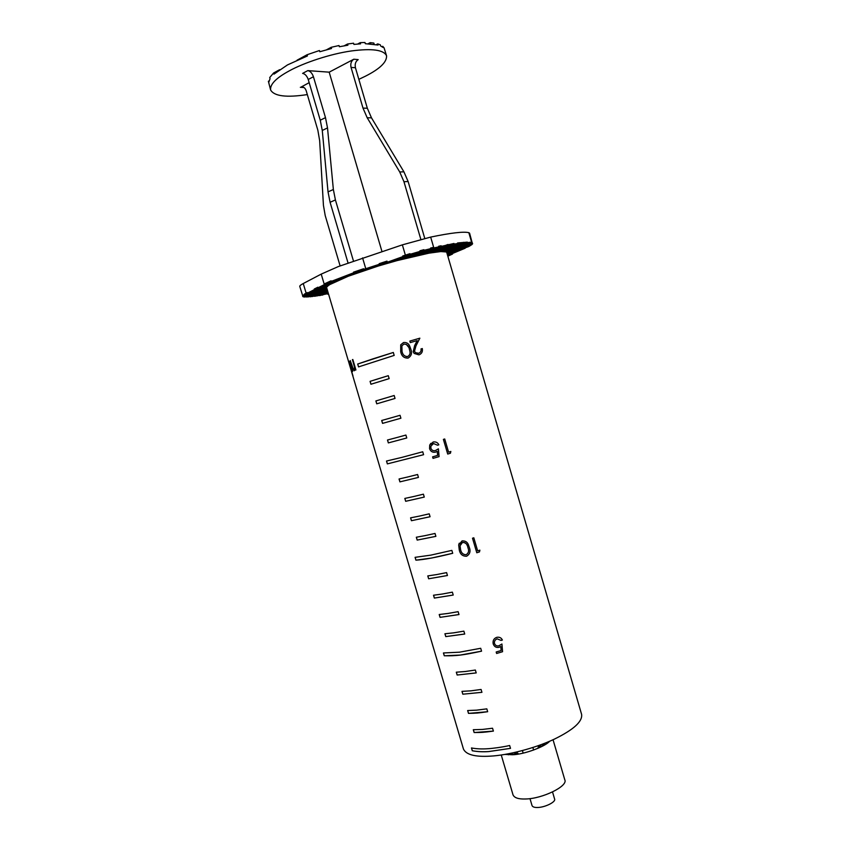 <?xml version="1.0" encoding="UTF-8"?>
<svg xmlns="http://www.w3.org/2000/svg" width="850" height="850" viewBox="0 0 850 850"><rect width="100%" height="100%" fill="white"/><g stroke="black" fill="none" stroke-linecap="round" stroke-linejoin="round"><path stroke-width="1.27" d="M331.245 281.392L353.717 272.754L331.245 281.392L331.075 280.808L325.125 283.539L325.295 284.123L363.789 269.344L379.376 264.265L318.006 287.799L325.295 284.123M302.749 295.97L299.774 286.429C299.636 285.791 300.794 284.824 303.259 283.528L321.215 274.114L338.279 266.581L402.358 244.853L430.674 237.086C450.914 232.879 463.643 231.402 468.839 232.677L469.593 233.197L472.483 243.992L447.047 253.502M538.73 745.524L537.901 748.351M552.532 791.987L554.582 798.968C556.187 801.911 544.914 807.447 537.551 807.489C534.512 807.585 532.674 806.958 532.047 805.609L529.986 798.628M549.621 741.253C545.105 746.693 523.759 754.566 512.391 754.747L504.942 754.418M553.042 739.734L564.761 779.705C568.491 786.091 542.321 798.819 525.449 798.989C518.553 799.234 514.42 797.874 513.049 794.931L501.245 755.002M446.749 252.471L446.123 251.94L470.433 242.813L471.899 243.047L446.749 252.471L581.591 714.329C582.718 721.395 573.729 729.629 554.604 739.011C534.894 748.436 506.823 755.384 490.248 756.149C475.065 757.053 466.129 754.694 463.473 749.094L326.591 287.491L302.812 296.565L303.854 296.979L326.697 288.277M494.53 643.588C494.084 641.399 494.955 639.816 497.123 638.828L501.096 640.433L502.297 639.859C501.213 637.723 499.375 636.884 496.761 637.33C493.797 638.446 492.618 640.645 493.202 643.907C494.275 646.754 496.251 647.891 499.152 647.296L500.777 646.489L501.107 650.537L496.188 651.992L496.623 653.48L502.562 651.706L501.936 644.013L498.95 645.745C496.931 646.319 495.454 645.596 494.53 643.588M418.699 353.26L415.544 352.697L414.481 351.284L415.947 345.939L419.858 338.183L409.838 341.084L410.284 342.592L417.169 340.595L414.63 345.61L413.196 351.783L414.152 353.419L418.954 354.864C421.717 353.781 422.832 351.677 422.301 348.553L420.994 348.936C421.398 350.997 420.591 352.463 418.572 353.334L415.544 352.686L414.481 351.284L415.947 345.939L419.858 338.183L409.838 341.084M410.699 348.851L409.955 346.768C408.871 343.591 406.714 342.178 403.506 342.539L400.722 344.813L400.711 351.815C401.625 356.161 404.09 358.243 408.096 358.073C411.496 356.001 412.367 352.931 410.699 348.851M443.392 439.386L447.716 454.049L450.426 453.22L450.84 451.456L448.587 452.147L444.709 438.983L443.392 439.386M430.908 448.332L430.908 446.154L433.543 443.53L437.538 445.219L438.844 444.826C437.729 442.521 435.837 441.586 433.171 442L429.717 445.113L429.569 448.662C430.663 451.562 432.682 452.71 435.614 452.115L437.261 451.329L437.612 455.409L432.608 456.864L433.043 458.362L439.078 456.62L438.409 448.842L435.413 450.543C433.362 451.106 431.864 450.373 430.908 448.332M472.504 538.209L476.786 552.766L479.474 551.916L479.889 550.162L477.647 550.864L473.811 537.806L472.504 538.209M469.211 547.134L468.796 545.944C467.861 542.342 465.619 540.664 462.081 540.908L458.703 544.967L459.266 549.982C460.158 554.253 462.602 556.336 466.597 556.219C469.986 554.189 470.858 551.161 469.211 547.134C470.847 551.161 469.976 554.179 466.597 556.208L466.597 556.219C462.612 556.325 460.169 554.242 459.276 549.971L459.266 549.982M446.123 251.94L440.789 251.568L429.027 253.151L397.12 260.589L378.239 266.039L348.256 276.239L329.885 284.548L307.456 293.123L314.447 289.595L336.249 281.244M372.725 358.934L393.316 352.463L394.188 355.406L358.551 366.902L357.701 364.023L372.725 358.934M378.569 378.686L388.291 375.689L389.162 378.622L370.929 384.253L370.069 381.353L378.569 378.686M384.402 398.406L394.166 395.505L395.038 398.438L376.741 403.824L375.881 400.934L384.402 398.406M390.224 418.094L400.042 415.299L400.902 418.221L382.553 423.374L381.692 420.484L390.224 418.094M396.047 437.761L405.896 435.062L406.767 437.984L388.344 442.903L387.494 440.013L396.047 437.761M401.859 457.396L422.726 451.775L423.587 454.697L387.356 463.888L386.506 461.029L401.859 457.396M407.66 476.999L417.584 474.502L418.444 477.413L399.914 481.865L399.054 478.986L407.66 476.999M413.451 496.581L423.406 494.179L424.267 497.091L405.673 501.298L404.823 498.429L413.451 496.581M419.231 516.131L429.218 513.836L430.079 516.736L411.432 520.71L410.582 517.841L419.231 516.131M425.011 535.649L435.019 533.46L435.88 536.361L417.18 540.09L416.33 537.232L425.011 535.649M430.78 555.146L451.849 550.386L452.71 553.286L431.63 558.025L415.926 560.171L415.087 557.334L430.78 555.146M436.539 574.6L446.601 572.613L447.451 575.514L428.634 578.776L427.794 575.918L436.528 574.6M442.287 594.044L452.37 592.153L453.22 595.043L434.35 598.081L433.511 595.223L442.287 594.044M448.024 613.445L458.129 611.671L458.979 614.55L440.056 617.355L439.216 614.508L448.024 613.445M453.762 632.825L463.877 631.146L464.727 634.036L445.761 636.607L444.922 633.76L453.762 632.836M459.489 652.194L480.707 648.284L481.557 651.174L460.339 655.053L444.274 655.786L443.434 652.959L459.489 652.194M465.216 671.521L475.362 670.044L476.202 672.913L457.141 675.028L456.301 672.191L465.205 671.521M470.932 690.838L481.089 689.456L481.939 692.325L462.825 694.206L461.986 691.369L470.932 690.838M476.638 710.154L486.816 708.857L487.666 711.726L468.488 713.384L467.649 710.547L476.638 710.154M482.343 729.449L492.543 728.237L493.393 731.096L474.141 732.541L473.301 729.714L482.343 729.449M488.049 748.712C491.661 748.542 502.169 747.246 509.639 745.503L510.51 748.361L488.888 751.559C483.236 752.016 477.7 751.751 472.281 750.763L471.463 747.968C476.478 748.903 482.003 749.148 488.049 748.712M514.898 754.534L509.224 753.653M542.013 746.151L538.964 745.875M383.69 264.392L410.114 254.288L420.134 251.366L393.019 261.715M304.598 294.642L328.366 285.547L326.836 286.981L302.802 296.161L304.428 294.079L307.296 292.559L307.456 293.123M397.12 260.589L424.086 250.304L430.759 248.636L404.526 258.634M470.433 242.813L470.263 242.229L467.532 242.707L467.362 242.123L457.544 242.962L457.714 243.546L454.144 244.067L453.974 243.472L441.32 246.373L441.139 245.767L438.674 246.266L438.855 246.872L433.84 247.945L430.674 237.086M407.904 257.784L433.84 247.945M438.855 246.872L414.078 256.286M446.856 252.811L472.589 243.504M447.153 253.842L471.941 244.577L468.849 246.489L447.344 254.511M327.558 293.856L328.408 294.047M321.884 294.865L328.27 293.59M316.731 295.662L320.206 295.492L327.973 292.559M312.12 296.236L315.233 296.225L327.664 291.518M308.082 296.586L310.813 296.735L327.346 290.466M304.661 296.682L306.978 297.001L327.027 289.382M430.706 248.434L433.447 247.382L430.589 248.03L430.759 248.636M420.07 251.154L423.906 249.698L419.953 250.761L420.134 251.366M304.428 294.079L307.402 292.942M325.125 283.539L331.192 281.212M353.653 272.574L363.609 268.738L353.536 272.159L353.717 272.754M363.896 270.651L402.889 256.615L378.239 266.039M304.767 297.043L326.804 288.649M416.925 255.637L441.32 246.373M445.953 245.469L422.163 254.49M308.189 296.937L327.133 289.744M424.575 254.001L448.131 245.066M452.232 244.364L429.027 253.151M312.226 296.586L327.452 290.817M440.789 251.568L463.834 242.887M466.384 242.739L443.084 251.504M327.664 294.196L328.376 293.919M444.051 251.536L467.532 242.707M469.551 242.749L445.57 251.749M447.44 254.841L465.163 248.232L447.642 255.51M447.737 255.839L452.508 254.054L447.844 256.201M462.432 243.004L439.461 251.664M436.454 251.993L459.372 243.334M431.056 252.801L454.144 244.067M457.714 243.546L434.775 252.216M316.837 296.002L327.76 291.869M321.98 295.205L328.068 292.91M329.885 284.548L328.366 285.547M354.025 369.463C353.313 369.293 352.686 368.05 352.134 365.734L350.243 360.591L352.272 370.228L348.946 361.282L352.612 371.514L352.686 368.634L354.333 370.77L354.918 368.316L355.916 369.952L352.814 359.486L353.653 364.076C354.546 366.807 354.663 368.603 354.025 369.463L354.078 369.453C354.716 368.581 354.599 366.786 353.706 364.066L353.653 364.076M352.973 375.944L348.681 361.473L352.973 375.944M518.638 754.024L516.407 752.112M457.651 243.334L459.202 242.749M452.168 244.152L453.974 243.472M472.398 243.249L472.228 242.675M469.487 242.526L470.263 242.229M466.321 242.516L467.362 242.123M462.368 242.792L463.664 242.303M445.889 245.257L447.961 244.471M438.791 246.659L441.139 245.767M433.627 247.988L433.447 247.382M424.086 250.304L423.906 249.698M302.642 296.013L302.812 296.565M402.826 256.413L409.944 253.683L402.709 256.009L402.889 256.615M410.114 254.288L409.944 253.683M317.953 287.608L314.277 289.021L314.447 289.595M379.323 264.063L387.005 261.12L387.186 261.715M318.006 287.799L317.836 287.226L314.277 289.021M387.005 261.12L379.206 263.659L379.376 264.265M363.789 269.344L363.609 268.738M494.53 643.577C494.084 641.389 494.944 639.806 497.123 638.817L501.086 640.422L502.392 640.008M502.286 639.848L501.351 638.52M493.181 643.471L493.202 643.896C494.264 646.744 496.251 647.87 499.141 647.286L500.777 646.489M496.623 653.459L502.552 651.695L501.925 644.024M370.972 384.232L370.069 381.353M370.111 381.342L388.291 375.689M376.784 403.814L375.934 400.924L394.166 395.505M400.902 418.221L382.553 423.374M382.596 423.364L381.735 420.474M406.767 437.984L388.344 442.903M388.386 442.882L387.536 440.002M418.444 477.413L399.914 481.865M399.957 481.844L399.096 478.975M424.267 497.08L405.673 501.298M405.716 501.288L404.866 498.419M430.079 516.726L411.432 520.71M411.474 520.699L410.624 517.831M435.88 536.35L417.18 540.09M417.223 540.079L416.373 537.221M447.451 575.503L428.634 578.776M428.676 578.765L427.837 575.918M453.22 595.032L434.35 598.081M434.392 598.06L433.553 595.223M458.968 614.539L440.056 617.355M440.098 617.334L439.259 614.497M464.727 634.015L445.804 636.586L444.964 633.749M476.202 672.903L457.141 675.028M457.183 675.006L456.354 672.191M510.499 748.34L488.867 751.538C482.874 751.952 477.36 751.687 472.324 750.741L472.281 750.763M472.324 750.741L471.527 747.979M493.393 731.085C483.395 732.434 482.396 732.509 474.183 732.519L474.141 732.541M474.183 732.519L473.354 729.714M481.557 651.164C462.411 655.308 455.855 655.998 444.327 655.764L444.274 655.786M444.327 655.764L443.498 652.97M452.71 553.286C436.316 557.388 424.076 559.683 415.979 560.15L415.14 557.334M423.587 454.697L387.356 463.888M387.409 463.866L386.559 461.019M358.604 366.892L357.701 364.023M357.744 364.013L393.316 352.463M487.656 711.705C477.689 713.129 476.701 713.203 468.531 713.362L467.702 710.547M481.929 692.314L462.825 694.206M462.868 694.184L462.028 691.369M348.649 361.537L352.931 375.966M350.296 360.581L351.443 364.639M351.496 364.618L352.272 370.228M348.999 361.261L352.623 371.493M354.365 370.749L352.686 368.634M355.502 370.111L354.918 368.316M352.399 359.667L353.706 364.066M419.741 354.45C421.908 353.366 422.769 351.401 422.291 348.564L420.994 348.936M403.506 342.539L400.722 344.813L400.711 351.815C401.636 356.161 404.101 358.243 408.096 358.073M406.215 344.261L408.765 347.395M409.286 348.914L409.487 349.605M409.849 351.061C410.529 353.515 409.774 355.353 407.607 356.564L406.417 356.618M407.596 356.564C404.547 356.522 402.688 354.801 402.029 351.433L401.88 345.865L403.909 344.069C407.001 344.123 408.829 345.844 409.381 349.244L409.785 350.742C410.582 353.345 409.849 355.289 407.596 356.564L407.607 356.564M447.716 454.038L450.426 453.22M450.415 453.22L450.829 451.467M448.577 452.147L444.699 438.983M431.8 444.709L433.543 443.53L437.538 445.219L438.844 444.826M430.865 443.349L429.717 445.103L429.569 448.662C430.674 451.552 432.682 452.699 435.614 452.115L437.261 451.329M432.608 456.864L433.043 458.362M433.054 458.362L439.078 456.609M476.776 552.755L479.474 551.916L479.868 550.162M477.647 550.864L473.801 537.806M468.796 545.934L468.478 545.073M459.244 543.214L458.713 544.956L459.276 549.971M460.477 544.106L462.485 542.406C464.982 542.279 466.608 543.416 467.341 545.827M467.808 547.198L467.967 547.772M466.108 554.731C463.069 554.657 461.231 552.946 460.583 549.621L460.062 545.806L462.485 542.417C465.566 542.481 467.373 544.181 467.904 547.528L468.053 548.037C469.221 550.906 468.573 553.138 466.108 554.731M541.269 746.778L544.648 743.304M541.694 746.428L539.134 746.417M512.082 753.068L510.287 754.035M516.524 752.972L513.092 754.481M420.856 239.424L403.962 181.73L399.723 171.966L367.189 117.746L362.993 108.099L351.05 67.394C350.285 63.718 351.209 60.998 353.802 59.224L329.184 72.165L307.806 70.614C310.271 71.134 312.141 73.174 313.427 76.744L325.486 117.629L327.516 127.904L333.359 189.508L335.41 199.941L353.451 260.993M358.849 79.348L365.309 76.256C379.791 68.946 386.877 62.135 386.569 55.834L384.062 47.823L382.744 46.304L383.084 47.462L380.619 45.964L380.279 44.795L377.719 43.881L378.059 45.05L365.319 43.69L364.969 42.5L360.23 42.649L360.581 43.839L353.908 44.412L353.558 43.212L347.544 44.009L347.894 45.209L339.362 46.739L339.012 45.539L331.171 47.303L331.521 48.503L319.791 51.733L319.441 50.532L307.084 54.74L307.434 55.941L287.502 64.908L273.987 74.131L273.636 72.962L269.726 77.531L270.066 78.699L268.717 82.429L268.377 81.271L270.608 89.962C274.136 96.22 286.376 97.761 307.328 94.584M386.569 55.834C383.902 49.884 372.226 48.248 351.539 50.936C330.342 53.869 303.45 62.974 289.266 70.879C276.154 77.977 269.928 84.341 270.608 89.962M357.606 44.051L360.23 42.649M344.165 45.826L347.544 44.009M268.377 81.271L269.025 80.92M326.581 49.778L331.171 47.303M273.636 72.962L279.661 69.679M297.033 60.212L307.084 54.74M376.316 44.614L377.719 43.881M382.001 46.697L382.744 46.304M353.802 59.224L358.201 59.617C355.608 61.37 354.684 64.079 355.438 67.745L367.328 108.248L371.503 117.863L403.909 171.817L408.127 181.528L424.777 238.436M348.022 262.916L330.087 202.268L328.036 191.877L322.277 130.454L320.259 120.222L308.231 79.486C306.956 75.926 305.076 73.897 302.611 73.387L307.806 70.614M309.177 82.662L301.261 86.966C303.546 86.679 305.192 87.943 306.191 90.748L317.847 130.209L319.664 140.675L323.436 205.349L325.221 215.602L340.106 265.869M381.979 251.536L329.184 72.165M368.188 43.722L370.196 42.659L373.841 43.053L374.181 44.232M370.547 43.849L370.196 42.659M324.328 284.601L321.215 274.114M471.846 243.036L468.839 232.677M365.766 268.696L362.589 257.901M306.127 293.154L303.259 283.528M405.376 255.138L402.358 244.853M333.359 189.508L328.036 191.877M335.41 199.941L330.087 202.268M355.438 67.745L351.05 67.394M313.427 76.744L308.231 79.486M300.348 87.306L304.002 87.539M367.328 108.248L362.993 108.099M325.486 117.629L320.259 120.222M371.503 117.863L367.189 117.746M327.516 127.904L322.277 130.454M403.909 171.817L399.723 171.966M408.127 181.528L403.962 181.73M523.154 753.132L522.41 750.603M539.028 746.024L539.495 747.628M508.385 754.8L508.098 753.865M516.439 752.675L516.917 754.29M533.619 750.051L532.876 747.522M303.376 87.189L301.261 86.966"/></g></svg>
